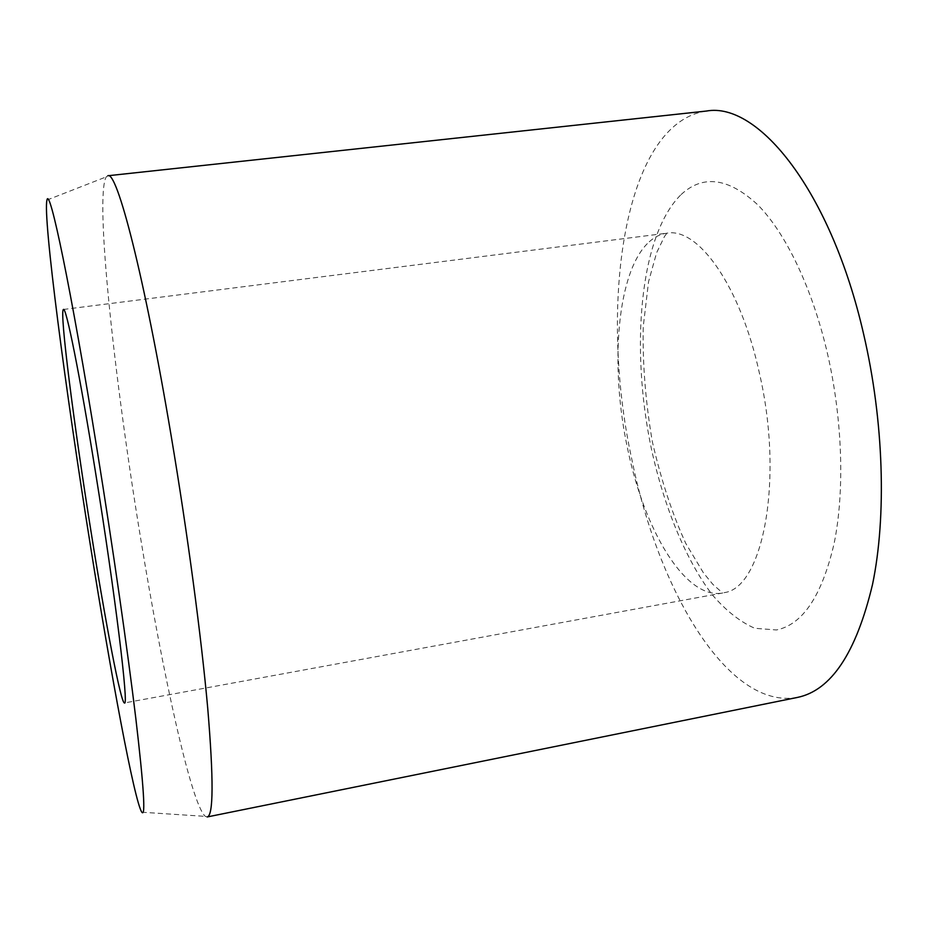 <?xml version="1.0" encoding="UTF-8"?>
<svg xmlns="http://www.w3.org/2000/svg" width="928" height="928" viewBox="0 0 928 928"><rect width="100%" height="100%" fill="white"/><g stroke="black" fill="none" stroke-linecap="round" stroke-linejoin="round"><path stroke-width="0.7" stroke-dasharray="4.64 3.48" d="M207.199 816.953L205.332 816.373C191.122 804.309 162.516 672.498 140.72 538.774C114.515 380.236 94.54 197.003 106.233 176.877L107.845 175.752M797.326 697.45C727.656 710.013 658.103 589.616 631.933 459.847C598.398 307.504 622.816 123.053 706.452 111.047M649.252 241.79C654.634 236.918 660.516 234.042 666.907 233.195C697.926 227.093 740.416 285.569 759.371 373.01C784.137 479.498 763.025 587.32 724.664 592.563L722.668 593.004C685.34 600.033 643.974 529.83 627.421 447.818C609.557 364.623 617.027 270.674 649.252 241.79M681.152 194.532C702.972 174.36 728.503 177.782 757.735 204.798C785.703 232.986 812.464 288.341 827.579 354.044C842.601 419.781 844.735 491.492 834.144 543.344C821.964 595.776 802.732 624.648 776.458 629.961L754.777 628.279C740.115 621.853 725.94 610.67 712.228 594.732C685.583 559.572 664.17 506.943 651.491 449.28C630.089 348.174 639.624 235.109 681.152 194.532M63.475 309.453L666.907 233.195L664.494 236.466L656.595 252.81L648.556 281.671L643.22 326.842C642.524 363.962 645.575 402.276 652.361 441.786C661.316 480.669 672.487 514.576 685.85 543.53L703.482 572.924L712.913 584.42L722.668 593.004L124.445 702.948M141.833 812.22L205.332 816.373M46.968 200.054L106.233 176.877"/><path stroke-width="1.39" d="M91.234 532.916C74.194 426.718 59.16 310.091 63.475 309.453C66.074 306.611 79.947 375.214 95.584 472.723C115.246 594.338 128.992 707.855 124.445 702.948C120.895 703.633 105.421 622.143 91.234 532.916M171.193 436.021C187.56 533.345 201.411 637.478 207.756 708.563C213.672 779.636 213.486 815.77 207.199 816.953L797.326 697.45C831.186 690.513 856.254 652.813 872.54 584.373C886.669 516.397 883.874 421.289 863.713 334.509C830.989 190.785 758.014 101.5 706.452 111.047L107.845 175.752C116.754 170.137 144.188 274.642 171.193 436.021M97.196 450.451C112.868 547.578 127.704 651.073 135.871 718.852C143.759 786.318 145.754 817.44 141.833 812.22C134.398 801.235 110.873 674.366 90.352 545.165C65.83 391.929 42.618 216.352 46.968 200.054C49.451 185.496 70.888 286.972 97.196 450.451"/></g></svg>
